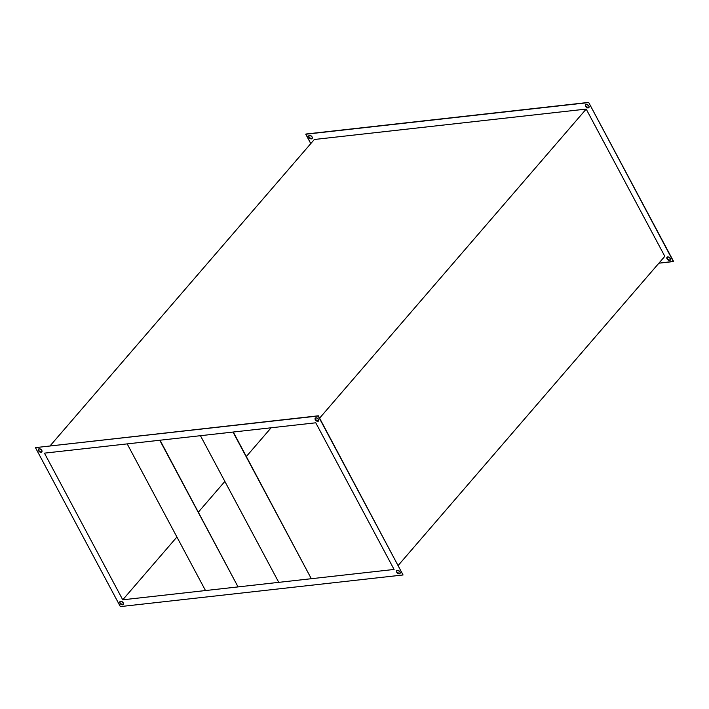 <?xml version="1.0" encoding="UTF-8"?>
<svg xmlns="http://www.w3.org/2000/svg" width="709" height="709" viewBox="0 0 709 709"><rect width="100%" height="100%" fill="white"/><g stroke="black" fill="none" stroke-linecap="round" stroke-linejoin="round"><path stroke-width="1.06" d="M396.81 570.568A2.171 1.4 -139.2 0 0 396.907 572.057L396.721 572.26A2.171 1.4 40.8 0 1 396.712 570.665A2.171 1.4 40.8 0 1 398.334 570.461A2.171 1.4 40.8 0 1 399.982 571.897L398.103 570.39L396.535 570.967L397.208 572.925L398.6 573.776L400.168 573.2L399.982 571.897A2.171 1.4 40.8 0 1 399.991 573.501A2.171 1.4 40.8 0 1 398.369 573.705A2.171 1.4 40.8 0 1 396.721 572.26L396.712 570.754M315.372 418.044A2.171 1.4 -139.2 0 0 315.461 419.533L315.283 419.737A2.171 1.4 40.8 0 1 315.266 418.142A2.171 1.4 40.8 0 1 316.896 417.938A2.171 1.4 40.8 0 1 318.536 419.373L316.666 417.867L315.097 418.443L315.283 419.737L317.153 421.252L318.731 420.676L318.536 419.373A2.171 1.4 40.8 0 1 318.554 420.978A2.171 1.4 40.8 0 1 316.923 421.181A2.171 1.4 40.8 0 1 315.283 419.737L315.275 418.23M38.614 449.01A2.171 1.4 -139.2 0 0 38.711 450.499L38.525 450.702A2.171 1.4 40.8 0 1 38.516 449.107A2.171 1.4 40.8 0 1 40.147 448.903A2.171 1.4 40.8 0 1 41.787 450.339L39.908 448.824L38.339 449.409L39.013 451.367L40.404 452.218L41.973 451.642L41.787 450.339A2.171 1.4 40.8 0 1 41.796 451.943A2.171 1.4 40.8 0 1 40.174 452.147A2.171 1.4 40.8 0 1 38.525 450.702L38.711 450.499A2.171 1.4 -139.2 0 0 41.884 451.828M120.051 601.533A2.171 1.4 -139.2 0 0 120.149 603.022L119.972 603.226A2.171 1.4 40.8 0 1 119.954 601.631A2.171 1.4 40.8 0 1 121.585 601.427A2.171 1.4 40.8 0 1 123.224 602.863L121.354 601.347L119.786 601.932L120.45 603.891L121.842 604.742L123.091 604.6L123.224 602.863A2.171 1.4 40.8 0 1 123.242 604.467A2.171 1.4 40.8 0 1 121.611 604.671A2.171 1.4 40.8 0 1 119.972 603.226L120.149 603.022A2.171 1.4 -139.2 0 0 123.322 604.352M585.599 106.341A2.171 1.4 40.8 0 1 585.581 104.746A2.171 1.4 40.8 0 1 587.212 104.542A2.171 1.4 40.8 0 1 588.851 105.978L586.981 104.471L585.404 105.047L586.077 107.006L587.469 107.857L589.037 107.281L588.851 105.978A2.171 1.4 40.8 0 1 588.869 107.582A2.171 1.4 40.8 0 1 587.238 107.786A2.171 1.4 40.8 0 1 585.599 106.341L585.599 106.341M585.678 104.648A2.171 1.4 -139.2 0 0 585.776 106.137L588.346 107.715M667.036 258.865A2.171 1.4 40.8 0 1 667.018 257.27A2.171 1.4 40.8 0 1 668.649 257.066A2.171 1.4 40.8 0 1 670.289 258.501L668.419 256.995L666.85 257.571L667.515 259.529L668.906 260.38L670.156 260.247L670.289 258.501A2.171 1.4 40.8 0 1 670.306 260.106A2.171 1.4 40.8 0 1 668.676 260.309A2.171 1.4 40.8 0 1 667.036 258.865L667.036 258.865M667.116 257.172A2.171 1.4 -139.2 0 0 667.213 258.661L669.783 260.238M308.84 137.307A2.171 1.4 40.8 0 1 308.823 135.711A2.171 1.4 40.8 0 1 310.453 135.508A2.171 1.4 40.8 0 1 312.093 136.943L310.223 135.428L308.654 136.013L308.84 137.307L310.71 138.822L312.288 138.246L312.093 136.943A2.171 1.4 40.8 0 1 312.111 138.547A2.171 1.4 40.8 0 1 310.48 138.751A2.171 1.4 40.8 0 1 308.84 137.307L308.84 137.307M308.92 135.614A2.171 1.4 -139.2 0 0 309.018 137.103L310.897 138.609M317.162 420.986L318.545 419.382L317.162 420.986M319.608 418.142L586.192 109.08L664.812 256.321L398.236 565.392L664.812 256.321L586.192 109.08L319.608 418.142M314.317 139.496L50.126 445.801L314.317 139.496L586.192 109.08L314.317 139.496M588.665 102.397L673.373 261.577L658.874 263.199L673.55 261.373L588.665 102.397L305.942 134.028L588.665 102.397M311.588 138.68L312.137 138.477M308.832 135.8L309.018 137.103A2.171 1.4 -139.2 0 0 312.19 138.432M667.027 257.358L667.213 258.661A2.171 1.4 -139.2 0 0 670.386 259.99M585.59 104.835L585.776 106.137A2.171 1.4 -139.2 0 0 588.949 107.467M403.058 574.972L120.335 606.603L35.45 447.627L318.173 415.997L403.058 574.972L318.35 415.793L35.45 447.627L318.35 415.793L403.058 574.972L120.335 606.603L35.45 447.627L318.35 415.793L403.058 574.972M315.762 422.794L44.437 453.148L122.746 599.805L394.071 569.451L315.762 422.794L44.437 453.148L122.746 599.805L394.071 569.451L315.762 422.794M271.113 427.793L246.351 456.499L271.113 427.793M224.859 481.42L198.405 512.093L224.859 481.42M176.913 537.005L122.746 599.805L176.913 537.005M310.764 143.608L305.756 134.231L588.488 102.601L305.942 134.028L310.764 143.608M119.918 602.331L119.963 601.719M123.269 604.396L122.719 604.6M122.019 604.529L120.149 603.022M38.472 449.807L38.525 449.196M41.831 451.872L41.282 452.076M40.581 452.005L38.711 450.499M318.031 421.111L315.461 419.533A2.171 1.4 -139.2 0 0 318.633 420.862M399.468 573.634L396.907 572.057A2.171 1.4 -139.2 0 0 400.08 573.386M127.195 443.896L159.755 440.254L238.056 586.91L205.504 590.553L127.195 443.896L205.504 590.553L238.056 586.91L159.755 440.254L127.195 443.896M160.03 440.218L238.056 586.91L160.03 440.218M200.452 435.698L233.013 432.056L311.313 578.712L278.761 582.355L200.452 435.698L278.761 582.355L311.313 578.712L233.013 432.056L200.452 435.698M233.288 432.02L311.313 578.712L233.288 432.02"/></g></svg>
